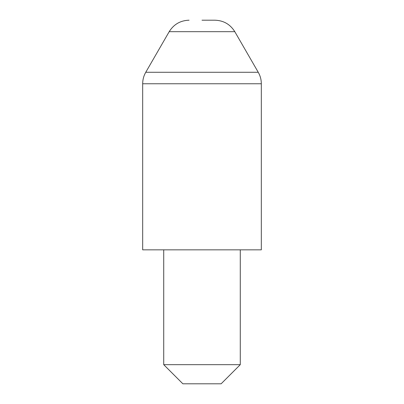 <?xml version="1.0" encoding="UTF-8"?>
<svg xmlns="http://www.w3.org/2000/svg" width="404" height="404" viewBox="0 0 404 404"><rect width="100%" height="100%" fill="white"/><g stroke="black" fill="none" stroke-linecap="round" stroke-linejoin="round"><path stroke-width="0.61" d="M202 20.2L214.918 20.2C223.594 20.488 230.224 24.316 234.81 31.684L169.19 31.684L145.753 72.281L258.247 72.281C260.282 75.841 261.307 79.669 261.322 83.764L142.678 83.764L142.678 249.844L261.322 249.844L261.322 83.764M240.274 364.666L221.134 383.8L182.866 383.8L163.726 364.666L240.274 364.666L240.274 249.844M234.81 31.684L258.247 72.281M163.726 364.666L163.726 249.844M169.19 31.684C173.776 24.316 180.406 20.488 189.082 20.2M142.678 83.764C142.693 79.669 143.718 75.841 145.753 72.281"/></g></svg>
